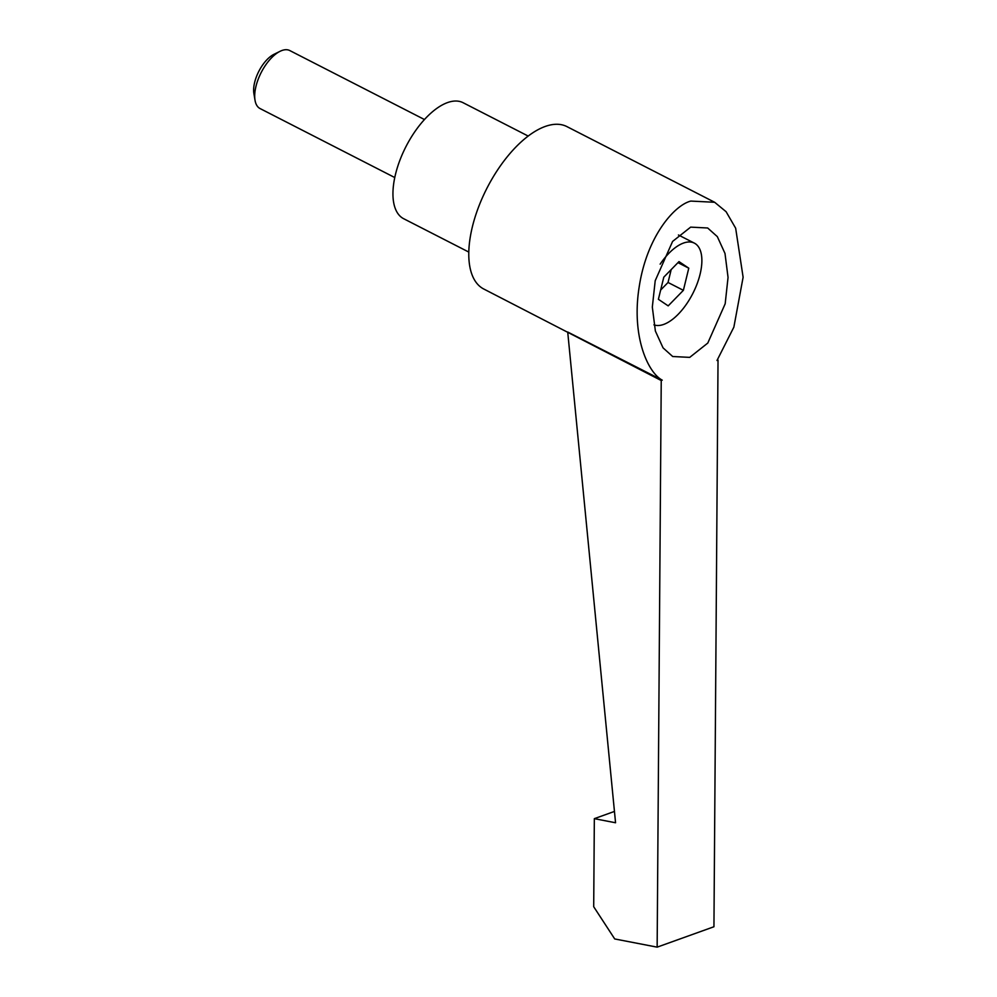 <?xml version="1.0" encoding="UTF-8"?>
<svg xmlns="http://www.w3.org/2000/svg" width="997" height="997" viewBox="0 0 997 997"><rect width="100%" height="100%" fill="white"/><g stroke="black" fill="none" stroke-linecap="round" stroke-linejoin="round"><path stroke-width="1.5" d="M424.473 119.54L289.766 50.548A32.577 15.404 117.1 0 0 287.722 49.85A32.577 15.404 117.1 0 0 280.095 51.296A32.577 15.404 117.1 0 0 255.02 100.248A32.577 15.404 117.1 0 0 260.055 108.548L394.762 177.541M528.198 136.066L463.069 102.703A65.166 30.807 117.1 0 0 458.994 101.32A65.166 30.807 117.1 0 0 403.947 150.709A65.166 30.807 117.1 0 0 403.648 218.704L468.789 252.067M255.02 100.248L253.886 93.494A26.072 12.325 -62.9 0 1 273.938 54.337L280.095 51.296M653.945 324.848A45.613 21.56 117.1 0 0 692.803 293.529A45.613 21.56 117.1 0 0 695.42 243.754A45.613 21.56 117.1 0 0 694.373 243.143A45.613 21.56 117.1 0 0 660.139 264.168M668.189 305.88L683.381 290.326L688.777 268.181L678.982 261.6L663.79 277.166L658.394 299.299L668.189 305.88M660.65 290.052L668.04 282.475L683.381 290.326M677.96 262.647L688.777 268.181M668.04 282.475L671.193 269.589M690.659 227.129L707.671 227.989L717.329 236.625L724.993 253.437L728.047 277.403L725.18 303.773L707.783 343.068L689.725 357.375L672.701 356.515L663.055 347.866L655.378 331.054L652.325 307.101L655.203 280.73L672.589 241.436L690.659 227.129M594.337 818.662L615.56 822.762L567.717 332.026L662.245 380.156C647.888 372.616 631.089 336.089 639.301 286.164C647.041 236.177 674.657 204.958 690.846 201.082L714.662 202.279L726.103 211.713L735.661 228.213L743.114 277.241L733.867 327.141L717.005 360.478L718.027 360.116L713.939 926.749L657.148 947.15L614.713 938.95L593.701 906.722L594.337 818.662L614.451 811.433M714.662 202.279L566.944 126.619A91.238 43.12 117.1 0 0 545.185 126.469A91.238 43.12 117.1 0 0 478.386 207.513A91.238 43.12 117.1 0 0 483.769 289.018L661.235 380.518L662.245 380.156M661.235 380.518L657.148 947.15M678.434 234.98L694.373 243.143"/></g></svg>
